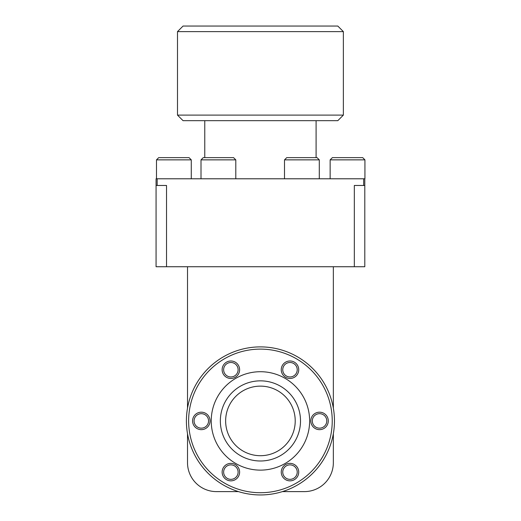 <?xml version="1.0" encoding="UTF-8"?>
<svg xmlns="http://www.w3.org/2000/svg" width="521" height="521" viewBox="0 0 521 521"><rect width="100%" height="100%" fill="white"/><g stroke="black" fill="none" stroke-linecap="round" stroke-linejoin="round"><path stroke-width="0.78" d="M260.428 115.108L343.365 115.108L343.365 31.618L177.492 31.618L177.492 115.108L260.428 115.108M343.365 31.618L337.803 26.05L183.06 26.05L177.492 31.618M177.492 115.108L183.06 120.677L337.803 120.677L343.365 115.108M158.71 157.635L189.045 157.635L191.272 159.862L156.482 159.862L158.71 157.635L156.482 159.862L156.482 178.788M157.179 178.788L157.179 185.469L166.531 185.469L166.531 266.732L156.066 266.732L156.066 178.788L364.934 178.788L364.934 159.862L330.145 159.862L330.145 178.788M284.505 159.862L286.732 157.635L317.068 157.635L319.295 159.862L284.505 159.862L284.505 178.788M235.798 178.788L235.798 159.862L201.008 159.862L203.236 157.635L201.008 159.862L201.008 178.788M364.934 159.862L362.707 157.635L332.372 157.635L330.145 159.862M235.798 159.862L233.571 157.635L203.236 157.635M187.514 266.732L187.514 408.132A74.034 74.034 0 0 0 186.401 420.916A74.034 74.034 0 0 1 260.428 346.888A74.034 74.034 0 0 1 334.462 420.916A74.034 74.034 0 0 0 333.349 408.132L333.349 266.732M188.628 420.916A71.807 71.807 0 0 1 260.428 349.116A71.807 71.807 0 0 1 332.235 420.916A71.807 71.807 0 0 1 260.428 492.723A71.807 71.807 0 0 1 188.628 420.916M298.728 472.111A8.74 8.74 0 0 1 289.989 480.85A8.74 8.74 0 0 1 281.249 472.111A8.74 8.74 0 0 1 289.989 463.371A8.74 8.74 0 0 1 298.728 472.111M282.753 472.111A7.235 7.235 0 0 0 289.989 479.346A7.235 7.235 0 0 0 297.224 472.111A7.235 7.235 0 0 0 289.989 464.875A7.235 7.235 0 0 0 282.753 472.111M239.614 472.111A8.74 8.74 0 0 1 230.875 480.85A8.74 8.74 0 0 1 222.135 472.111A8.74 8.74 0 0 1 230.875 463.371A8.74 8.74 0 0 1 239.614 472.111M223.639 472.111A7.235 7.235 0 0 0 230.875 479.346A7.235 7.235 0 0 0 238.11 472.111A7.235 7.235 0 0 0 230.875 464.875A7.235 7.235 0 0 0 223.639 472.111M210.054 420.916A8.74 8.74 0 0 1 201.314 429.656A8.74 8.74 0 0 1 192.581 420.916A8.74 8.74 0 0 1 201.314 412.183A8.74 8.74 0 0 1 210.054 420.916M194.079 420.916A7.235 7.235 0 0 0 201.314 428.158A7.235 7.235 0 0 0 208.556 420.916A7.235 7.235 0 0 0 201.314 413.681A7.235 7.235 0 0 0 194.079 420.916M239.614 369.728A8.74 8.74 0 0 1 230.875 378.467A8.74 8.74 0 0 1 222.135 369.728A8.74 8.74 0 0 1 230.875 360.988A8.74 8.74 0 0 1 239.614 369.728M223.639 369.728A7.235 7.235 0 0 0 230.875 376.963A7.235 7.235 0 0 0 238.11 369.728A7.235 7.235 0 0 0 230.875 362.492A7.235 7.235 0 0 0 223.639 369.728M298.728 369.728A8.74 8.74 0 0 1 289.989 378.467A8.74 8.74 0 0 1 281.249 369.728A8.74 8.74 0 0 1 289.989 360.988A8.74 8.74 0 0 1 298.728 369.728M282.753 369.728A7.235 7.235 0 0 0 289.989 376.963A7.235 7.235 0 0 0 297.224 369.728A7.235 7.235 0 0 0 289.989 362.492A7.235 7.235 0 0 0 282.753 369.728M328.282 420.916A8.74 8.74 0 0 1 319.542 429.656A8.74 8.74 0 0 1 310.803 420.916A8.74 8.74 0 0 1 319.542 412.183A8.74 8.74 0 0 1 328.282 420.916M312.307 420.916A7.235 7.235 0 0 0 319.542 428.158A7.235 7.235 0 0 0 326.778 420.916A7.235 7.235 0 0 0 319.542 413.681A7.235 7.235 0 0 0 312.307 420.916M309.637 420.916A49.208 49.208 0 0 1 260.428 470.124A49.208 49.208 0 0 1 211.226 420.916A49.208 49.208 0 0 1 260.428 371.714A49.208 49.208 0 0 1 309.637 420.916M220.35 420.916A40.078 40.078 0 0 1 260.428 380.844A40.078 40.078 0 0 1 300.506 420.916A40.078 40.078 0 0 1 260.428 460.994A40.078 40.078 0 0 1 220.35 420.916M295.218 420.916A34.79 34.79 0 0 1 260.428 455.706A34.79 34.79 0 0 1 225.639 420.916A34.79 34.79 0 0 1 260.428 386.133A34.79 34.79 0 0 1 295.218 420.916M364.798 178.788L364.798 266.732L354.332 266.732L354.332 185.469L363.684 185.469L363.684 178.788M166.531 266.732L354.332 266.732M363.684 185.469L364.798 185.469M156.066 185.469L157.179 185.469M333.349 433.706L333.349 462.668A28.942 28.942 0 0 1 304.401 491.609L282.415 491.609A74.034 74.034 0 0 1 238.449 491.609L216.456 491.609A28.942 28.942 0 0 1 187.514 462.668L187.514 433.706A74.034 74.034 0 0 1 186.401 420.916A74.034 74.034 0 0 0 260.428 494.95A74.034 74.034 0 0 0 334.462 420.916A74.034 74.034 0 0 1 333.349 433.706M316.091 157.635L316.091 120.677M191.272 178.788L191.272 159.862L189.045 157.635M319.295 178.788L319.295 159.862L317.068 157.635M204.766 157.635L204.766 120.677"/></g></svg>
